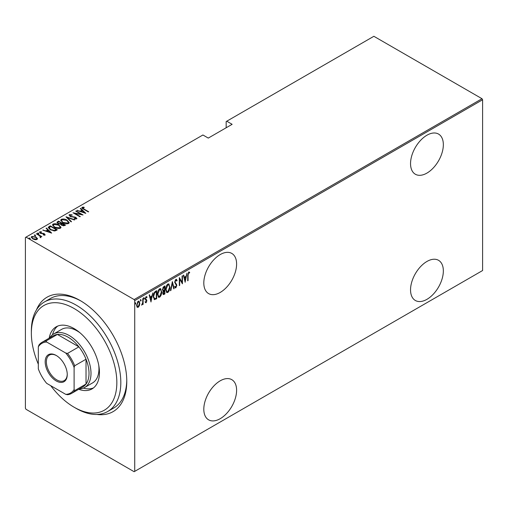 <?xml version="1.0" encoding="UTF-8"?>
<svg xmlns="http://www.w3.org/2000/svg" width="508" height="508" viewBox="0 0 508 508"><rect width="100%" height="100%" fill="white"/><g stroke="black" fill="none" stroke-linecap="round" stroke-linejoin="round"><path stroke-width="0.76" d="M36.462 309.886A66.065 38.144 60 0 1 80.067 300.482L80.067 300.482A66.065 38.144 60 0 1 126.778 381.387A66.065 38.144 60 0 1 96.831 414.445M50.73 385.686A60.439 34.893 -120 0 0 74.098 407.213A60.439 34.893 -120 0 0 116.84 382.537A60.439 34.893 -120 0 0 74.105 308.515A60.439 34.893 -120 0 0 31.363 333.191L31.363 330.892A63.252 36.519 60 0 1 44.463 301.936A63.252 36.519 60 0 1 76.092 305.073A63.252 36.519 60 0 1 117.412 360.807A63.252 36.519 60 0 1 107.715 411.493L113.678 408.051A63.252 36.519 -120 0 0 126.771 380.225M220.205 254.571A23.19 13.392 120 0 0 205.054 275.012A23.19 13.392 120 0 0 208.61 293.592A23.19 13.392 120 0 0 220.205 292.443A23.19 13.392 120 0 0 235.356 272.009A23.19 13.392 120 0 0 231.8 253.422A23.19 13.392 120 0 0 220.205 254.571M426.942 135.217A23.19 13.392 120 0 0 411.791 155.651A23.19 13.392 120 0 0 415.347 174.238A23.19 13.392 120 0 0 426.942 173.088A23.19 13.392 120 0 0 442.093 152.654A23.19 13.392 120 0 0 438.537 134.068A23.19 13.392 120 0 0 426.942 135.217M426.942 261.461A23.19 13.392 120 0 0 411.791 281.896A23.19 13.392 120 0 0 415.347 300.482A23.19 13.392 120 0 0 426.942 299.333A23.19 13.392 120 0 0 442.093 278.898A23.19 13.392 120 0 0 438.537 260.312A23.19 13.392 120 0 0 426.942 261.461M220.205 380.816A23.19 13.392 120 0 0 205.054 401.257A23.19 13.392 120 0 0 208.61 419.837A23.19 13.392 120 0 0 220.205 418.694A23.19 13.392 120 0 0 235.356 398.253A23.19 13.392 120 0 0 231.8 379.666A23.19 13.392 120 0 0 220.205 380.816M134.728 471.367L134.131 471.71L25.997 409.283L25.4 408.248L25.4 237.471L25.997 237.128L134.131 299.561L482.003 98.717L482.6 99.752L482.6 270.529L134.728 471.367L134.728 300.596L134.131 299.561M139.389 305.657L138.208 307.315L137.027 307.029L136.601 305.187L138.208 301.238L139.046 301.168L139.814 303.333L139.389 305.657L139.059 305.473M137.376 307.378L137.027 307.029M143.116 298.507L143.116 304.381L142.761 304.584L142.761 303.721L141.599 305.156L142.684 302.743L142.761 298.71L143.116 298.507M146.139 302.006L145.669 302.552L146.063 302.781L145.256 302.412L145.504 301.758L146.075 302.05L146.507 301.015L145.256 298.863L146.158 296.647L147.041 296.932L146.793 297.618L146.171 297.364L145.612 298.628L146.863 300.78L146.063 302.781L145.256 302.412M145.504 301.758L146.075 302.05M146.399 300.539L145.402 299.688M146.158 296.647L147.041 296.932L146.641 296.704L146.431 297.294M146.793 297.618L145.644 297.231M145.212 298.399L146.723 299.955L146.323 299.726L146.863 300.78M156.274 298.12L154.134 299.434L154.527 299.663L153.283 296.551C153.111 294.538 153.816 292.824 155.391 291.421L156.674 290.678L156.674 298.717L154.21 299.561M162.801 290.951L163.29 291.192L162.471 289.611L163.773 286.582L164.878 285.94L164.878 293.973L163.297 294.583L162.827 293.167L163.29 291.192L162.973 291.097M172.371 281.616L174.155 288.62L173.768 288.842L172.326 283.191L170.885 290.506L170.498 290.728L172.371 281.616M182.093 276.003L182.448 275.8L182.448 283.832L179.686 279.095L179.686 285.426L179.33 285.636L179.33 277.597L182.093 282.321L182.093 276.003M188.068 275.241L188.068 280.587L187.712 280.791L187.712 275.368L188.678 271.996L189.674 272.345L189.459 273.088L188.652 272.834L188.068 275.241L187.712 275.038M188.678 271.996L189.674 272.345L189.281 272.117L189.065 272.834M189.459 273.088L188.652 272.834M482.6 99.752L134.728 300.596M185.217 282.232L183.344 275.285L183.731 275.057L184.302 277.305L186.042 276.301L187.001 273.171L185.096 282.162M175.857 279.4L177.101 280.435L176.752 281.045L175.851 280.226L175.05 282.048L176.828 285.407L175.844 287.852L174.777 287.103L175.114 286.417L175.889 287.001L176.473 285.648L174.689 282.245L175.857 279.4L176.466 279.362M176.035 280.162L175.133 280.295M176.079 286.849L175.451 287.623L175.844 287.852L175.317 287.877M175.349 286.829L175.889 287.001M169.964 286.988C170.085 289.027 169.38 290.849 167.85 292.468L166.732 292.551L165.684 289.496C165.564 287.458 166.275 285.642 167.818 284.042L168.904 283.966L169.596 286.772M161.76 291.725C161.881 293.764 161.176 295.586 159.645 297.205L158.528 297.288L157.474 294.234C157.359 292.195 158.071 290.379 159.607 288.779L160.693 288.703L161.385 291.516M151.054 301.955L149.181 295.008L149.568 294.78L150.139 297.028L151.879 296.024L152.838 292.894L150.933 301.892M143.701 297.605L144.45 298.304L144.094 299.174L143.739 298.71L144.094 297.84L144.45 298.304L144.094 297.84M140.398 299.517L141.154 300.209L140.799 301.085L140.437 300.622L140.799 299.745L141.154 300.209L140.799 299.745M135.045 302.603L135.801 303.295L135.446 304.171L135.09 303.708L135.446 302.832L135.801 303.295L135.446 302.832M482.003 98.717L373.869 36.29L226.168 121.558L226.168 127.756M35.992 237.49L37.37 238.773L37.37 238.316L37.033 239.484L35.014 239.681L32.785 238.881L31.293 237.134L31.769 236.449L35.992 237.026L37.503 238.798M40.354 237.141L39.789 235.909L36.411 233.871L36.767 233.667L41.853 236.601L40.748 236.372L40.773 237.325L40.246 237.426L39.91 236.995L40.278 236.88M41.002 236.957L40.773 237.325M40.354 232.213L40.615 233.007L44.355 233.718L44.888 234.95L43.358 235.001L43.174 234.601L44.279 234.582L44.018 233.94L40.284 233.223L39.719 231.858L41.288 231.743L41.516 232.156L40.354 232.213L40.284 232.721M44.19 235.077L44.018 233.94M39.453 232.258L39.719 231.858L39.719 232.315L40.583 232.131M45.129 234.594L44.888 234.95M49.041 226.574L50.324 225.838L57.283 229.851L56.445 230.334L54.883 230.95L50.324 229.749L48.254 227.527L49.041 226.574L49.041 227.038L50.324 226.295L50.324 225.838M58.528 221.101L65.488 225.114L64.707 225.565L61.709 225.304L60.693 224.187L58.096 223.628L56.991 222.345L58.528 221.101L58.845 221.742M66.021 216.776L74.765 219.761L74.378 219.983L67.316 217.57L71.495 221.647L71.107 221.869L66.021 216.91M75.743 211.163L76.105 210.953L83.058 214.973L74.809 213.398L80.296 216.567L79.94 216.776L72.981 212.757L81.217 214.319L75.743 211.163M82.836 207.683L84.049 209.055L88.678 211.728L88.322 211.931L83.623 209.22C82.277 208.686 81.788 208.026 82.15 207.258L83.953 207.143L84.271 207.575L82.836 207.683L82.988 208.839M81.858 207.677L82.15 207.258L82.15 207.715L83.953 207.601M25.997 237.128L202.914 134.988L208.28 138.087L232.137 124.314L226.765 121.215M85.827 213.373L76.994 210.439L80.181 211.169L81.921 210.172L80.264 208.553L80.651 208.331L85.827 213.373M70.034 215.075L70.415 216.218L75.997 217.38L76.632 218.885L74.39 218.821L74.295 218.383L75.965 218.446L75.667 217.602L70.047 216.421L69.329 214.655L72.092 214.821L72.098 215.221L70.034 215.075L69.85 215.703M76.924 218.44L76.632 218.885M75.965 218.446L75.965 218.91L75.965 218.446M68.993 215.157L69.329 214.655L69.329 215.119L70.72 214.96M67.062 220.154L69.209 222.612L68.637 223.507C66.472 224.066 64.535 223.78 62.814 222.644L60.693 220.186L61.29 219.304C63.43 218.751 65.354 219.037 67.062 220.154L67.062 220.58M58.858 224.892L61.004 227.349L60.433 228.244C58.268 228.803 56.331 228.517 54.61 227.381L52.483 224.923L53.08 224.041C55.226 223.495 57.15 223.774 58.858 224.892L58.858 225.317M51.664 233.096L42.831 230.162L46.025 230.899L47.758 229.895L46.101 228.276L46.488 228.054L51.664 233.096M37.655 233.509L38.595 233.636L38.595 233.178L38.818 233.718L37.884 233.585L37.655 233.045L38.595 233.178L38.818 233.718M34.36 235.414L35.293 235.541L35.293 235.083L35.516 235.623L34.582 235.49L34.36 234.95L35.293 235.083L35.516 235.623M29.007 238.5L29.94 238.627L29.94 238.169L30.169 238.709L29.229 238.582L29.007 238.042L29.94 238.169L30.169 238.709M81.07 301.073A63.252 36.519 -120 0 0 50.425 298.494L44.463 301.936M83.953 207.569L83.953 207.143M77.381 210.572L77.381 210.217M80.181 211.531L80.181 211.169M80.296 211.569L81.921 210.63L81.921 210.172M80.556 208.839L80.651 208.331M80.651 208.788L85.23 213.252M81.083 211.48L84.442 212.623L82.455 210.687L81.083 211.836M84.442 212.985L84.442 212.623M76.105 211.366L76.105 210.953M81.217 214.363L82.004 214.821M74.809 213.811L74.809 213.398M74.022 213.36L74.809 213.512M81.217 214.668L81.217 214.319M72.092 215.221L72.092 214.821M70.034 215.532L70.415 216.675M70.415 216.605L70.415 216.218M71.241 216.891L71.241 216.529M74.708 217.272L74.708 216.903M75.971 217.83L75.997 217.38M75.997 217.843L76.867 218.662M75.413 219.018L75.965 218.91L75.667 218.065M66.529 217.405L67.316 217.678M71.203 221.818L67.316 217.57M67.393 220.815L69.183 222.828M60.719 220.428L61.29 219.304M61.29 219.761L63.125 219.418M61.525 220.745L62.503 222.46M66.612 223.85L67.907 223.564L68.364 222.542M63.17 222.441L67.907 223.101L68.396 222.314L66.707 220.364L62.02 219.704L61.493 220.51L63.17 222.841M67.907 223.564L67.907 223.101M61.474 223.26L62.147 223.647M64.414 224.955L65.088 225.342M57.036 222.58L57.429 221.736M57.429 222.193L58.528 221.558M60.249 224.225L61.474 223.672L61.474 223.209L58.89 221.717L58.357 222.021L57.798 222.625L58.452 223.425L60.401 223.736L61.474 223.209M57.861 222.872L58.115 223.641M63.335 225.857L64.414 225.368L64.414 224.911L61.944 223.761L61.411 224.333L62.059 225.095L64.414 224.911M61.487 224.58L61.709 225.304M63.925 225.654L63.925 225.19M62.059 225.482L62.059 225.095M60.401 224.193L60.401 223.736M58.452 223.818L58.452 223.425M59.188 225.552L60.979 227.571M52.515 225.171L53.08 224.041M53.08 224.498L54.921 224.155M53.321 225.482L54.299 227.197M58.401 228.587L59.696 228.302L60.16 227.279M54.966 227.178L59.696 227.838L60.192 227.051L58.503 225.101L53.81 224.441L53.289 225.247L54.966 227.578M59.696 228.302L59.696 227.838M50.324 226.295L50.641 226.479M56.21 229.692L56.883 230.086M48.285 227.774L49.041 227.038M53.804 230.962L55.918 230.276L56.21 229.648L50.679 226.454L49.105 227.838L49.981 229.54M54.439 230.905L54.439 230.448L56.21 229.648M50.686 229.953L50.686 229.546L54.439 230.448M49.187 227.52L50.686 229.546M43.218 230.295L43.218 229.94M46.025 231.254L46.025 230.899M46.133 231.292L47.758 230.353L47.758 229.895M46.393 228.562L46.488 228.054M46.488 228.511L51.067 232.975M46.92 231.204L50.279 232.353L48.292 230.41L46.92 231.559M50.279 232.708L50.279 232.353M44.279 235.039L44.018 234.398L44.279 235.039M41.288 232.124L41.288 231.743M40.354 232.67L40.615 233.464M40.615 233.394L40.615 233.007M41.205 233.591L41.205 233.223M42.202 233.693L42.202 233.255M43.428 233.731L43.428 233.35M44.272 234.131L44.355 233.718M44.355 234.175L44.888 235.407M38.595 233.636L38.818 234.175M36.767 234.074L36.767 233.667M39.541 235.725L40.748 236.423M40.773 237.782L40.748 236.372M35.293 235.541L35.516 236.08M31.331 237.382L31.769 236.449M31.769 236.906L32.912 236.626M35.992 237.465L35.992 237.026M32.061 237.611L32.645 238.798M35.903 239.757L36.722 238.798M33.134 238.677L36.411 239.122L36.767 238.589L35.636 237.236L32.398 236.804L32.023 237.369L33.134 239.071M36.411 239.586L36.411 239.122M29.94 238.627L30.169 239.173M187.712 280.378L188.068 280.587M189.059 272.859L188.525 272.567L189.059 272.859M183.439 275.228L184.302 277.305M185.928 276.365L185.769 277.178M185.083 280.664L184.925 281.483M185.858 277.228L185.458 277L184.087 277.793L185.172 280.714L185.858 277.228L184.487 278.022L185.172 280.714M184.087 277.793L184.487 278.022M182.054 282.296L182.054 283.299M179.33 278.886L179.686 279.095M179.33 285.223L179.686 285.426M179.33 277.889L182.093 282.321M176.257 279.298L177.101 280.435M176.701 280.206L176.517 280.524M175.844 279.991L175.451 279.997M174.708 281.857L175.05 282.048M174.65 281.819L175.196 282.753M174.796 282.524L176.6 284.315M176.206 284.086L176.828 285.407M175.451 287.623L175.127 287.706M174.714 286.188L175.495 286.772M172.18 282.194L174.155 288.62M168.694 290.722L167.45 292.24L167.85 292.468M167.45 292.24L166.541 292.405M168.7 283.877L169.558 286.41M168.542 284.709L167.43 284.626L166.586 285.502M165.691 289.858L166.694 291.548M166.04 289.293L166.884 291.687L167.831 291.656L169.609 287.198L168.745 284.798L167.831 284.855L166.04 289.293L165.691 289.09M167.43 284.626L167.831 284.855M164.484 286.169L164.484 286.95M164.484 289.985L164.484 290.76M164.484 293.383L164.878 293.973M164.484 293.745L163.703 294.196L164.097 294.424M163.703 294.196L163.112 294.405M162.433 289.179L163.138 290.208M162.484 289.211L163.532 290.436L163.024 290.214M163.532 290.436L164.522 289.96L164.522 286.969L164.122 286.741L162.89 287.636M162.789 292.722L163.633 293.408M162.846 292.754L164.033 293.643L163.284 293.548M164.033 293.643L164.522 293.357L164.522 290.786L164.122 290.551L163.265 291.186M163.881 290.69L164.281 290.925L163.182 292.951M163.595 287.045L163.995 287.274L162.827 289.408M164.522 286.969L163.995 287.274M160.49 295.459L159.245 296.977L159.645 297.205M159.245 296.977L158.337 297.148M160.49 288.614L161.353 291.147M160.331 289.452L159.226 289.363L158.382 290.239M157.48 294.596L158.483 296.285M157.836 294.03L158.674 296.424L159.626 296.393L161.398 291.935L160.541 289.535L159.626 289.592L157.836 294.03L157.486 293.834M159.226 289.363L159.626 289.592M156.274 290.906L156.274 291.687M156.274 298.482L156.674 298.717M155.442 298.964L155.835 299.193M153.289 296.977L154.191 298.533M153.289 296.145L154.737 298.78L156.318 298.094L156.318 291.713L155.442 291.757L153.911 293.135M153.981 298.456L154.737 298.78M154.248 292.652L154.642 292.881L153.638 296.348M156.318 291.713L154.642 292.881M149.276 294.951L150.139 297.028M151.765 296.088L151.606 296.901M150.92 300.387L150.762 301.206M151.695 296.951L151.295 296.723L149.923 297.517L151.009 300.438L151.695 296.951L150.324 297.745L151.009 300.438M149.923 297.517L150.324 297.745M145.11 301.53L145.675 301.822M146.006 300.311L145.561 299.961L146.006 300.311M146.399 297.39L145.771 297.136L146.399 297.39M145.282 298.437L145.612 298.628M145.32 298.901L146.323 299.726M144.056 298.069L143.701 298.945M142.716 302.4L142.716 303.695M142.761 304.171L143.116 304.381M142.005 304.4L141.688 304.825M140.754 299.98L140.398 300.85M138.601 306.254L137.808 307.086L138.208 307.315M137.808 307.086L137.185 307.226M138.843 301.092L139.414 302.939M139.44 303.111L139.814 303.333M138.678 301.841L137.401 302.082M136.608 305.352L137.376 306.47M136.963 304.978L137.566 306.629L138.208 306.591L139.459 303.536L138.887 301.917L138.208 301.955L136.963 304.978L136.614 304.775M137.814 301.727L138.208 301.955M135.401 303.066L135.045 303.943M76.092 408.362L74.098 407.213A60.439 34.893 -120 0 0 74.105 407.213L76.092 408.362A63.252 36.519 60 0 0 107.715 411.493M79.966 332.778A30.925 17.856 -120 0 0 77.083 330.892A30.925 17.856 -120 0 0 61.62 329.362L53.67 333.953A30.925 17.856 60 0 1 69.132 335.483A30.925 17.856 60 0 1 89.332 362.731A30.925 17.856 60 0 1 84.595 387.515A30.925 17.856 60 0 1 79.28 388.957M57.734 326.066A35.846 20.695 -120 0 0 52.527 334.715M49.174 338.169A35.846 20.695 60 0 1 56.178 326.822A35.846 20.695 60 0 1 74.105 328.6A35.846 20.695 60 0 1 97.517 360.185A35.846 20.695 60 0 1 92.024 388.906A35.846 20.695 60 0 1 78.696 389.293M31.363 333.191A60.439 34.893 -120 0 0 38.322 364.192M83.363 388.118A35.846 20.695 -120 0 0 93.453 387.934M84.595 387.515L92.545 382.924A30.925 17.856 -120 0 0 98.762 365.328M56.21 380.93A15.602 9.011 60 0 1 45.18 361.823A15.602 9.011 60 0 1 56.21 355.454L56.21 355.454A15.602 9.011 60 0 1 67.246 374.561A15.602 9.011 60 0 1 56.21 380.93M56.515 355.632A14.757 8.522 -120 0 0 49.428 355.067A14.757 8.522 -120 0 0 47.168 366.89A14.757 8.522 -120 0 0 56.807 379.901A14.757 8.522 -120 0 0 64.186 380.632A14.757 8.522 -120 0 0 67.24 374.212M74.105 389.541L74.695 390.589A29.515 17.043 60 0 1 71.565 393.414L82.899 386.867A29.515 17.043 -120 0 0 86.03 384.048A29.515 17.043 -120 0 0 86.03 359.22A29.515 17.043 -120 0 0 78.886 346.856A29.515 17.043 -120 0 0 68.135 337.204A29.515 17.043 -120 0 0 57.385 334.442A29.515 17.043 -120 0 0 53.378 335.744L42.05 342.284A29.515 17.043 60 0 1 46.057 340.982L46.672 342.024A28.677 16.554 -120 0 0 38.322 346.843L38.322 368.878A28.677 16.554 -120 0 0 46.672 383.343L65.754 394.36A28.677 16.554 -120 0 0 74.105 389.541L74.105 367.506A28.677 16.554 -120 0 0 65.754 353.041L46.672 342.024M65.754 353.041L67.558 353.397L78.886 346.856L57.385 334.442L46.057 340.982M49.765 337.833A30.925 17.856 60 0 1 53.67 333.953M74.695 390.589L86.03 384.048L86.03 359.22L74.695 365.76L74.105 367.506M71.565 393.414A29.515 17.043 60 0 1 67.558 394.716L65.754 394.36M38.322 346.843L38.919 345.103A29.515 17.043 60 0 1 42.05 342.284M67.558 353.397A29.515 17.043 60 0 1 74.695 365.76M84.049 209.467L84.049 209.055M73.088 217.145L73.088 216.745M61.233 223.806L61.233 223.349M55.918 230.276L55.918 229.819M175.533 283.381L175.933 283.61M155.442 291.757L155.835 291.986M61.493 220.51L61.493 220.967M68.396 222.314L68.396 222.771M61.411 224.333L61.411 224.79M57.798 222.625L57.798 223.082M53.289 225.247L53.289 225.704M60.192 227.051L60.192 227.508M44.399 234.398L44.399 234.855M32.023 237.369L32.023 237.833M36.767 238.589L36.767 239.046M189.186 272.904L188.786 272.675M166.884 291.687L166.484 291.459M168.745 284.798L168.351 284.569M158.674 296.424L158.28 296.196M160.541 289.535L160.141 289.306M145.771 302.044L145.371 301.815M146.533 297.351L146.139 297.123M145.98 299.358L145.58 299.129M137.566 306.629L137.173 306.4M138.887 301.917L138.487 301.689"/></g></svg>
